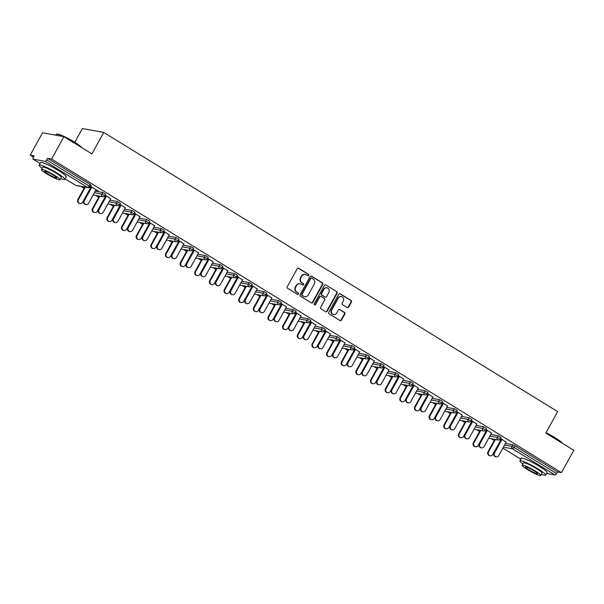 <?xml version="1.0" encoding="UTF-8"?>
<svg xmlns="http://www.w3.org/2000/svg" width="604" height="604" viewBox="0 0 604 604"><rect width="100%" height="100%" fill="white"/><g stroke="black" fill="none" stroke-linecap="round" stroke-linejoin="round"><path stroke-width="0.91" d="M308.735 275.379A0.808 0.747 100.3 0 0 308.478 274.284L298.686 268.259A1.155 1.072 100.3 0 0 297.206 268.689L287.247 286.734A1.155 1.072 100.3 0 0 287.617 288.304L297.41 294.329A0.808 0.747 100.3 0 0 298.444 294.02A0.808 0.747 100.3 0 0 298.187 292.925L296.919 292.147A3.692 3.428 100.3 0 1 295.741 287.127L296.572 285.617A3.692 3.428 100.3 0 1 301.29 284.227L302.559 285.005A0.808 0.747 100.3 0 0 303.586 284.703A0.808 0.747 100.3 0 0 303.329 283.601L302.06 282.823A3.692 3.428 100.3 0 1 300.883 277.802L301.713 276.3A3.692 3.428 100.3 0 1 306.432 274.903L307.7 275.681A0.808 0.747 100.3 0 0 308.735 275.379M307.738 275.703A0.808 0.747 100.3 0 0 308.048 274.201L298.255 268.176A1.155 1.072 100.3 0 0 298.119 268.108M297.447 294.344A0.808 0.747 100.3 0 0 297.757 292.849L296.919 292.147M302.589 285.028A0.808 0.747 100.3 0 0 302.906 283.525L302.06 282.823M347.179 307.557A1.155 1.072 100.3 0 0 348.651 307.119L351.452 302.06A1.155 1.072 100.3 0 0 351.083 300.49L340.203 293.801A1.155 1.072 100.3 0 0 338.731 294.231L328.772 312.276A1.155 1.072 100.3 0 0 329.142 313.846L340.014 320.535A1.155 1.072 100.3 0 0 341.487 320.097L344.861 313.982A1.155 1.072 100.3 0 0 344.499 312.419L339.841 309.55A1.155 1.072 100.3 0 0 338.368 309.988L336.692 313.023A3.088 2.869 100.3 0 1 333.672 314.541A3.088 2.869 100.3 0 1 331.762 309.988L338.316 298.112A3.088 2.869 100.3 0 1 341.336 296.587A3.088 2.869 100.3 0 1 343.253 301.139L342.158 303.125A1.155 1.072 100.3 0 0 342.528 304.688L347.179 307.557M65.149 178.867L75.628 185.315L87.731 187.519L45.194 161.351L33.092 159.154A1.767 0.612 -58.4 0 1 33.016 159.124A1.767 0.612 -58.4 0 1 33.296 157.501L34.201 155.87L30.2 155.145L42.544 132.782L63.933 136.67L91.914 153.884L103.752 132.435L557.658 411.641L545.82 433.083L573.8 450.297L561.456 472.66L51.589 159.033L47.588 158.301L46.682 159.939L89.218 186.1L90.124 184.469L47.588 158.301M63.933 136.67L51.589 159.033M322.785 284.424A1.155 1.072 100.3 0 0 322.415 282.853L311.543 276.164A1.155 1.072 100.3 0 0 310.063 276.602L300.105 294.646A1.155 1.072 100.3 0 0 300.475 296.209L311.347 302.906A1.155 1.072 100.3 0 0 312.827 302.468L322.785 284.424L322.355 284.348A1.155 1.072 100.3 0 0 321.992 282.778L311.113 276.088A1.155 1.072 100.3 0 0 310.977 276.02M325.873 284.982L336.745 291.672A1.155 1.072 100.3 0 1 337.115 293.242L327.157 311.286A1.155 1.072 100.3 0 1 325.684 311.717L321.026 308.855A1.155 1.072 100.3 0 1 320.656 307.285L324.695 299.969A1.155 1.072 100.3 0 0 324.333 298.399L321.245 296.504A1.155 1.072 100.3 0 0 319.765 296.934L315.56 304.552A0.808 0.747 100.3 0 1 314.775 304.952A0.808 0.747 100.3 0 1 314.269 303.759L324.401 285.42A1.155 1.072 100.3 0 1 325.873 284.982L336.745 291.672M103.752 132.435L82.363 128.546L74.775 142.295M45.194 161.351A1.767 0.612 -58.4 0 0 46.682 159.939M561.456 472.66L557.454 471.935L556.556 473.566A1.767 0.612 121.6 0 1 555.068 474.978L546.552 473.43M494.208 440.558L491.173 438.693M479.561 431.55L476.526 429.686M464.914 422.543L461.879 420.671M450.267 413.529L447.232 411.664M435.62 404.521L432.577 402.649M420.973 395.507L417.93 393.642M406.318 386.5L403.283 384.627M391.671 377.485L388.636 375.62M377.024 368.478L373.989 366.613M362.377 359.471L359.342 357.598M347.73 350.456L344.695 348.591M333.083 341.449L330.041 339.576M318.429 332.434L315.394 330.569M303.782 323.427L300.747 321.562M289.135 314.42L286.1 312.547M274.488 305.405L271.453 303.54M259.841 296.398L256.806 294.526M245.194 287.383L242.151 285.518M230.539 278.376L227.504 276.504M215.892 269.361L212.857 267.497M201.245 260.354L198.21 258.489M186.598 251.347L183.563 249.475M171.951 242.332L168.916 240.468M157.304 233.325L154.262 231.453M142.657 224.311L139.615 222.446M128.003 215.303L124.968 213.439M113.356 206.296L110.321 204.424M98.709 197.282L95.674 195.417M84.062 188.274L81.027 186.402M33.484 157.161L30.2 155.145M96.021 189.822L98.029 190.811M97.931 190.992L90.487 186.175M90.389 186.357L91.793 187.225M498.224 435.771L501.177 437.492L500.271 439.123L497.319 437.409L498.224 435.771L490.788 434.419M505.442 443.434L512.871 444.786L514.918 445.767L514.019 447.398L556.556 473.566M557.454 471.935L514.918 445.767M90.124 184.469L91.023 185.202L90.124 186.84L89.218 186.1A1.767 0.612 -58.4 0 1 87.731 187.519A1.767 1.638 100.3 0 0 88.267 187.723A1.767 1.767 0 0 0 90.124 186.84M491.52 433.098L485.986 429.452M485.888 429.633L487.3 430.501M468.923 417.757L471.875 419.47L470.977 421.109L468.024 419.387L468.923 417.757L461.494 416.405M462.226 415.076L456.692 411.437M456.594 411.611L457.998 412.479M439.629 399.735L442.581 401.449L441.683 403.087L438.731 401.366L439.629 399.735L432.2 398.383M432.932 397.054L427.398 393.415M427.3 393.597L428.704 394.457M410.335 381.713L413.287 383.434L412.381 385.065L409.429 383.344L410.335 381.713L402.898 380.361M403.631 379.04L398.104 375.394M397.998 375.575L399.41 376.435M381.033 363.691L383.985 365.412L383.087 367.043L380.135 365.329L381.033 363.691L373.604 362.34M374.337 361.018L368.802 357.372M368.704 357.553L370.109 358.414M351.739 345.669L354.691 347.391L353.793 349.021L350.841 347.308L351.739 345.669L344.31 344.318M345.043 342.997L339.508 339.35M339.41 339.531L340.815 340.399M322.445 327.647L325.397 329.369L324.491 331L321.539 329.286L322.445 327.647L315.016 326.296M315.741 324.975L310.214 321.328M310.109 321.509L311.521 322.377M293.144 309.633L296.096 311.347L295.197 312.985L292.245 311.264L293.144 309.633L285.715 308.282M286.447 306.953L280.913 303.314M280.815 303.487L282.219 304.356M263.85 291.611L266.802 293.325L265.903 294.963L262.951 293.242L263.85 291.611L256.421 290.26M257.153 288.931L251.619 285.292M251.521 285.473L252.925 286.334M234.556 273.589L237.508 275.311L236.602 276.942L233.65 275.22L234.556 273.589L227.127 272.238M227.851 270.917L222.325 267.27M222.219 267.451L223.631 268.312M205.254 255.567L208.214 257.289L207.308 258.92L204.356 257.206L205.254 255.567L197.825 254.216M198.557 252.895L193.023 249.248M192.925 249.429L194.329 250.29M175.96 237.546L178.912 239.267L178.014 240.898L175.062 239.184L175.96 237.546L168.531 236.194M169.263 234.873L163.729 231.226M163.631 231.407L165.035 232.276M146.666 219.524L149.618 221.245L148.712 222.876L145.76 221.162L146.666 219.524L139.237 218.172M139.962 216.851L134.435 213.204M134.337 213.386L135.741 214.254M117.372 201.509L120.324 203.223L119.418 204.862L116.466 203.14L117.372 201.509L109.936 200.158M110.668 198.829L105.134 195.19M105.036 195.364L106.44 196.232M102.718 192.495L105.67 194.216L104.771 195.847L101.819 194.133L102.718 192.495L95.289 191.143M125.315 207.844L119.788 204.197M119.683 204.379L121.094 205.239M132.019 210.517L134.971 212.238L134.065 213.869L131.113 212.147L132.019 210.517L124.583 209.165M154.616 225.858L149.082 222.219M148.984 222.4L150.388 223.261M161.313 228.538L164.265 230.252L163.367 231.891L160.415 230.169L161.313 228.538L153.884 227.187M183.91 243.88L178.376 240.241M178.278 240.415L179.682 241.283M190.607 246.56L193.559 248.274L192.661 249.913L189.709 248.191L190.607 246.56L183.178 245.209M213.204 261.902L207.67 258.255M207.572 258.437L208.984 259.305M219.909 264.582L222.861 266.296L221.955 267.934L219.003 266.213L219.909 264.582L212.472 263.223M242.506 279.924L236.972 276.277M236.874 276.458L238.278 277.327M249.203 282.596L252.155 284.318L251.256 285.949L248.297 284.235L249.203 282.596L241.774 281.245M271.8 297.946L266.266 294.299M266.168 294.48L267.572 295.348M278.497 300.618L281.449 302.34L280.55 303.971L277.598 302.257L278.497 300.618L271.068 299.267M301.094 315.968L295.56 312.321M295.462 312.502L296.874 313.363M307.798 318.64L310.75 320.362L309.844 321.992L306.892 320.271L307.798 318.64L300.362 317.289M330.388 333.982L324.861 330.343M324.763 330.524L326.168 331.385M337.092 336.662L340.044 338.376L339.138 340.014L336.186 338.293L337.092 336.662L329.663 335.311M359.69 352.004L354.155 348.365M354.057 348.538L355.462 349.406M366.386 354.684L369.338 356.398L368.44 358.036L365.488 356.315L366.386 354.684L358.957 353.332M388.984 370.026L383.449 366.379M383.351 366.56L384.756 367.428M395.688 372.706L398.64 374.42L397.734 376.058L394.782 374.337L395.688 372.706L388.251 371.347M418.278 388.047L412.751 384.401M412.653 384.582L414.057 385.45M424.982 390.72L427.934 392.441L427.028 394.072L424.076 392.358L424.982 390.72L417.553 389.369M447.579 406.069L442.045 402.423M441.947 402.604L443.351 403.464M454.276 408.742L457.228 410.463L456.33 412.094L453.377 410.38L454.276 408.742L446.847 407.39M476.873 424.091L471.339 420.444M471.241 420.626L472.645 421.486M483.57 426.764L486.53 428.485L485.624 430.116L482.671 428.395L483.57 426.764L476.141 425.412M506.167 442.105L500.641 438.466M500.535 438.647L501.947 439.508M305.322 274.48L304.899 274.405A3.692 3.428 100.3 0 0 301.29 276.217L301.713 276.3M301.638 282.748A3.692 3.428 100.3 0 1 300.46 277.727L301.29 276.217M300.18 283.797L299.75 283.721A3.692 3.428 100.3 0 0 296.141 285.541L296.572 285.617M296.488 292.064A3.692 3.428 100.3 0 1 295.311 287.043L296.141 285.541M311.49 302.974A1.155 1.072 100.3 0 0 312.396 302.393L322.355 284.348M311.777 278.195A0.808 0.747 100.3 0 0 310.75 278.497L302.008 294.337A0.808 0.747 100.3 0 0 302.264 295.432L303.601 296.254A3.692 3.428 100.3 0 0 308.319 294.865L314.299 284.039A3.692 3.428 100.3 0 0 313.114 279.018L311.777 278.195M311.536 278.097L311.113 278.021A0.808 0.747 100.3 0 0 310.32 278.421L310.75 278.497M304.71 296.677L304.28 296.602A3.692 3.428 100.3 0 1 303.17 296.179L301.834 295.356A0.808 0.747 100.3 0 1 301.577 294.254L310.32 278.421M325.82 311.792A1.155 1.072 100.3 0 0 326.726 311.203L336.692 293.166A1.155 1.072 100.3 0 0 336.322 291.596M320.898 296.368L320.467 296.292A1.155 1.072 100.3 0 0 319.342 296.858L315.137 304.476L315.56 304.552M314.563 304.877A0.808 0.747 100.3 0 0 315.137 304.476M328.893 292.374A3.088 2.869 100.3 0 0 326.975 287.821A3.088 2.869 100.3 0 0 323.955 289.346L321.653 293.529A1.155 1.072 100.3 0 0 322.015 295.099L325.103 296.994A1.155 1.072 100.3 0 0 326.583 296.564L328.893 292.374M326.975 287.821L326.553 287.746A3.088 2.869 100.3 0 0 323.533 289.263L323.955 289.346M325.45 297.13L325.027 297.055A1.155 1.072 100.3 0 1 324.68 296.919L321.592 295.016A1.155 1.072 100.3 0 1 321.222 293.453L323.533 289.263M341.336 296.587L340.913 296.511A3.088 2.869 100.3 0 0 337.893 298.029L338.316 298.112M333.672 314.541L333.249 314.465A3.088 2.869 100.3 0 1 331.332 309.912L337.893 298.029M340.15 320.603A1.155 1.072 100.3 0 0 341.064 320.022L344.439 313.906A1.155 1.072 100.3 0 0 344.069 312.336L339.418 309.474A1.155 1.072 100.3 0 0 339.274 309.407M347.315 307.625A1.155 1.072 100.3 0 0 348.229 307.043L351.022 301.977A1.155 1.072 100.3 0 0 350.652 300.407L339.78 293.718A1.155 1.072 100.3 0 0 339.637 293.65M80.06 203.503L79.501 203.397A2.643 2.461 -79.7 0 1 77.863 199.501L78.422 199.599A2.643 2.461 100.3 0 0 80.06 203.503A2.643 2.461 100.3 0 0 82.642 202.197L91.136 186.817M85.277 187.18L78.422 199.599M84.719 187.074L77.863 199.501M86.002 204.582L85.451 204.484A2.643 2.461 -79.7 0 1 83.813 200.581L84.364 200.679A2.643 2.461 100.3 0 0 86.002 204.582A2.643 2.461 100.3 0 0 88.592 203.276L96.119 189.641M83.813 200.581L91.34 186.938M84.364 200.679L91.891 187.044M63.699 136.625A14.7 1.85 -151.1 0 0 56.383 134.179L56.859 134.05A14.345 1.804 28.9 0 1 74.42 142.076A14.345 1.804 28.9 0 1 81.668 147.58M81.155 147.263A14.7 1.85 -151.1 0 0 74.375 142.401A14.7 1.85 -151.1 0 0 64.401 136.957M60.649 178.505A14.7 1.85 -151.1 0 0 64.877 179.373A14.7 1.85 -151.1 0 0 57.357 173.242A14.7 1.85 -151.1 0 0 39.139 165.164A14.7 1.85 -151.1 0 0 42.121 168.274M64.877 179.373L66.281 176.821A14.7 1.85 -151.1 0 0 58.762 170.69A14.7 1.85 -151.1 0 0 40.551 162.612L39.139 165.164M41.45 169.505L42.748 167.157A10.585 1.329 28.9 0 1 55.855 172.97A10.585 1.329 28.9 0 1 61.276 177.38L59.977 179.728A10.585 1.329 -151.1 0 0 54.564 175.319A10.585 1.329 -151.1 0 0 41.45 169.505A10.585 1.329 -151.1 0 0 46.863 173.914A10.585 1.329 -151.1 0 0 59.977 179.728M53.19 175.069A6.818 0.861 -151.1 0 0 44.741 171.325A6.818 0.861 -151.1 0 0 48.229 174.163A6.818 0.861 -151.1 0 0 56.685 177.916A6.818 0.861 -151.1 0 0 53.19 175.069M56.383 134.179A14.7 1.85 -151.1 0 0 56.164 134.33L55.696 135.175M546.001 432.751A14.345 1.804 28.9 0 1 555.182 437.794A14.345 1.804 28.9 0 1 562.43 443.306M561.916 442.989A14.7 1.85 -151.1 0 0 555.136 438.126A14.7 1.85 -151.1 0 0 545.857 433.015M541.411 474.231A14.7 1.85 -151.1 0 0 545.639 475.091A14.7 1.85 -151.1 0 0 538.119 468.961A14.7 1.85 -151.1 0 0 519.901 460.89A14.7 1.85 -151.1 0 0 522.883 464M545.639 475.091L547.043 472.539A14.7 1.85 -151.1 0 0 539.523 466.409A14.7 1.85 -151.1 0 0 521.312 458.338L519.901 460.89M522.211 465.223L523.502 462.875A10.585 1.329 28.9 0 1 536.616 468.689A10.585 1.329 28.9 0 1 542.03 473.106L540.739 475.454A10.585 1.329 -151.1 0 0 535.325 471.037A10.585 1.329 -151.1 0 0 522.211 465.223A10.585 1.329 -151.1 0 0 527.624 469.64A10.585 1.329 -151.1 0 0 540.739 475.454M533.951 470.788A6.818 0.861 -151.1 0 0 525.503 467.043A6.818 0.861 -151.1 0 0 528.991 469.889A6.818 0.861 -151.1 0 0 537.439 473.634A6.818 0.861 -151.1 0 0 533.951 470.788M94.707 212.51L94.148 212.412A2.643 2.461 -79.7 0 1 92.51 208.508L93.069 208.607A2.643 2.461 100.3 0 0 94.707 212.51A2.643 2.461 100.3 0 0 97.297 211.211L105.783 195.824M99.924 196.187L93.069 208.607M99.366 196.089L92.51 208.508M109.354 221.525L108.803 221.419A2.643 2.461 -79.7 0 1 107.157 217.516L107.716 217.621A2.643 2.461 100.3 0 0 109.354 221.525A2.643 2.461 100.3 0 0 111.944 220.218L120.43 204.839M114.571 205.201L107.716 217.621M114.02 205.096L107.157 217.516M124.001 230.532L123.45 230.434A2.643 2.461 -79.7 0 1 121.812 226.53L122.363 226.628A2.643 2.461 100.3 0 0 124.001 230.532A2.643 2.461 100.3 0 0 126.591 229.226L135.085 213.846M129.218 214.209L122.363 226.628M128.667 214.11L121.812 226.53M138.656 239.539L138.097 239.441A2.643 2.461 -79.7 0 1 136.459 235.537L137.01 235.643A2.643 2.461 100.3 0 0 138.656 239.539A2.643 2.461 100.3 0 0 141.238 238.24L149.732 222.861M143.873 223.216L137.01 235.643M143.314 223.118L136.459 235.537M153.303 248.554L152.744 248.455A2.643 2.461 -79.7 0 1 151.106 244.552L151.664 244.65A2.643 2.461 100.3 0 0 153.303 248.554A2.643 2.461 100.3 0 0 155.885 247.247L164.379 231.868M158.52 232.23L151.664 244.65M157.961 232.125L151.106 244.552M100.649 213.589L100.098 213.491A2.643 2.461 -79.7 0 1 98.46 209.588L99.011 209.694A2.643 2.461 100.3 0 0 100.649 213.589A2.643 2.461 100.3 0 0 103.239 212.291L110.766 198.648M98.46 209.588L105.987 195.953M99.011 209.694L106.546 196.051M115.304 222.604L114.745 222.498A2.643 2.461 -79.7 0 1 113.107 218.603L113.665 218.701A2.643 2.461 100.3 0 0 115.304 222.604A2.643 2.461 100.3 0 0 117.886 221.298L125.413 207.663M113.107 218.603L120.634 204.96M113.665 218.701L121.193 205.066M129.951 231.611L129.392 231.513A2.643 2.461 -79.7 0 1 127.754 227.61L128.312 227.708A2.643 2.461 100.3 0 0 129.951 231.611A2.643 2.461 100.3 0 0 132.533 230.313L140.068 216.67M127.754 227.61L135.281 213.975M128.312 227.708L135.84 214.073M144.598 240.626L144.039 240.52A2.643 2.461 -79.7 0 1 142.401 236.617L142.959 236.723A2.643 2.461 100.3 0 0 144.598 240.626A2.643 2.461 100.3 0 0 147.187 239.32L154.715 225.685M142.401 236.617L149.928 222.982M142.959 236.723L150.487 223.08M159.245 249.633L158.686 249.535A2.643 2.461 -79.7 0 1 157.048 245.632L157.606 245.73A2.643 2.461 100.3 0 0 159.245 249.633A2.643 2.461 100.3 0 0 161.834 248.335L169.362 234.692M157.048 245.632L164.582 231.989M157.606 245.73L165.134 232.095M167.95 257.561L167.391 257.463A2.643 2.461 -79.7 0 1 165.753 253.559L166.311 253.657A2.643 2.461 100.3 0 0 167.95 257.561A2.643 2.461 100.3 0 0 170.532 256.262L179.026 240.875M173.167 241.238L166.311 253.657M172.608 241.139L165.753 253.559M173.892 258.648L173.34 258.542A2.643 2.461 -79.7 0 1 171.702 254.639L172.253 254.745A2.643 2.461 100.3 0 0 173.892 258.648A2.643 2.461 100.3 0 0 176.481 257.342L184.009 243.699M171.702 254.639L179.229 241.004M172.253 254.745L179.781 241.102M182.597 266.575L182.038 266.47A2.643 2.461 -79.7 0 1 180.4 262.566L180.958 262.672A2.643 2.461 100.3 0 0 182.597 266.575A2.643 2.461 100.3 0 0 185.186 265.269L193.673 249.89M187.814 250.252L180.958 262.672M187.255 250.147L180.4 262.566M188.539 267.655L187.987 267.557A2.643 2.461 -79.7 0 1 186.349 263.654L186.9 263.752A2.643 2.461 100.3 0 0 188.539 267.655A2.643 2.461 100.3 0 0 191.128 266.349L198.656 252.714M186.349 263.654L193.876 250.011M186.9 263.752L194.435 250.116M197.244 275.583L196.693 275.484A2.643 2.461 -79.7 0 1 195.047 271.581L195.605 271.679A2.643 2.461 100.3 0 0 197.244 275.583A2.643 2.461 100.3 0 0 199.833 274.284L208.32 258.897M202.461 259.259L195.605 271.679M201.91 259.161L195.047 271.581M203.193 276.662L202.634 276.564A2.643 2.461 -79.7 0 1 200.996 272.661L201.547 272.766A2.643 2.461 100.3 0 0 203.193 276.662A2.643 2.461 100.3 0 0 205.775 275.364L213.303 261.721M200.996 272.661L208.523 259.025M201.547 272.766L209.082 259.124M211.891 284.597L211.34 284.492A2.643 2.461 -79.7 0 1 209.701 280.588L210.252 280.694A2.643 2.461 100.3 0 0 211.891 284.597A2.643 2.461 100.3 0 0 214.48 283.291L222.974 267.912M217.108 268.274L210.252 280.694M216.557 268.168L209.701 280.588M217.84 285.677L217.281 285.571A2.643 2.461 -79.7 0 1 215.643 281.675L216.202 281.774A2.643 2.461 100.3 0 0 217.84 285.677A2.643 2.461 100.3 0 0 220.422 284.371L227.957 270.735M215.643 281.675L223.17 268.033M216.202 281.774L223.729 268.131M226.538 293.604L225.987 293.506A2.643 2.461 -79.7 0 1 224.348 289.603L224.899 289.701A2.643 2.461 100.3 0 0 226.538 293.604A2.643 2.461 100.3 0 0 229.127 292.298L237.621 276.919M231.762 277.281L224.899 289.701M231.204 277.183L224.348 289.603M232.487 294.684L231.928 294.586A2.643 2.461 -79.7 0 1 230.29 290.683L230.849 290.781A2.643 2.461 100.3 0 0 232.487 294.684A2.643 2.461 100.3 0 0 235.069 293.385L242.604 279.743M230.29 290.683L237.817 277.04M230.849 290.781L238.376 277.145M241.192 302.612L240.634 302.513A2.643 2.461 -79.7 0 1 238.995 298.61L239.554 298.716A2.643 2.461 100.3 0 0 241.192 302.612A2.643 2.461 100.3 0 0 243.774 301.313L252.268 285.926M246.409 286.288L239.554 298.716M245.851 286.19L238.995 298.61M247.134 303.699L246.575 303.593A2.643 2.461 -79.7 0 1 244.937 299.69L245.496 299.795A2.643 2.461 100.3 0 0 247.134 303.699A2.643 2.461 100.3 0 0 249.724 302.393L257.251 288.757M244.937 299.69L252.472 286.054M245.496 299.795L253.023 286.153M255.839 311.626L255.281 311.521A2.643 2.461 -79.7 0 1 253.642 307.625L254.201 307.723A2.643 2.461 100.3 0 0 255.839 311.626A2.643 2.461 100.3 0 0 258.421 310.32L266.915 294.941M261.056 295.303L254.201 307.723M260.498 295.197L253.642 307.625M261.781 312.706L261.23 312.608A2.643 2.461 -79.7 0 1 259.584 308.704L260.143 308.803A2.643 2.461 100.3 0 0 261.781 312.706A2.643 2.461 100.3 0 0 264.371 311.4L271.898 297.764M259.584 308.704L267.119 295.062M260.143 308.803L267.67 295.167M270.486 320.633L269.928 320.535A2.643 2.461 -79.7 0 1 268.289 316.632L268.848 316.73A2.643 2.461 100.3 0 0 270.486 320.633A2.643 2.461 100.3 0 0 273.068 319.335L281.562 303.948M275.703 304.31L268.848 316.73M275.145 304.212L268.289 316.632M276.428 321.713L275.877 321.615A2.643 2.461 -79.7 0 1 274.239 317.712L274.79 317.817A2.643 2.461 100.3 0 0 276.428 321.713A2.643 2.461 100.3 0 0 279.018 320.414L286.545 306.772M274.239 317.712L281.766 304.076M274.79 317.817L282.325 304.174M285.133 329.648L284.575 329.542A2.643 2.461 -79.7 0 1 282.936 325.639L283.495 325.745A2.643 2.461 100.3 0 0 285.133 329.648A2.643 2.461 100.3 0 0 287.723 328.342L296.209 312.963M290.35 313.325L283.495 325.745M289.799 313.219L282.936 325.639M291.083 330.728L290.524 330.622A2.643 2.461 -79.7 0 1 288.886 326.726L289.437 326.824A2.643 2.461 100.3 0 0 291.083 330.728A2.643 2.461 100.3 0 0 293.665 329.422L301.192 315.786M288.886 326.726L296.413 313.083M289.437 326.824L296.972 313.189M299.78 338.655L299.229 338.557A2.643 2.461 -79.7 0 1 297.583 334.654L298.142 334.752A2.643 2.461 100.3 0 0 299.78 338.655A2.643 2.461 100.3 0 0 302.37 337.349L310.856 321.97M304.997 322.332L298.142 334.752M304.446 322.234L297.583 334.654M305.73 339.735L305.171 339.637A2.643 2.461 -79.7 0 1 303.533 335.733L304.091 335.832A2.643 2.461 100.3 0 0 305.73 339.735A2.643 2.461 100.3 0 0 308.312 338.436L315.839 324.793M303.533 335.733L311.06 322.098M304.091 335.832L311.619 322.196M314.427 347.662L313.876 347.564A2.643 2.461 -79.7 0 1 312.238 343.661L312.789 343.767A2.643 2.461 100.3 0 0 314.427 347.662A2.643 2.461 100.3 0 0 317.017 346.364L325.511 330.984M319.644 331.339L312.789 343.767M319.093 331.241L312.238 343.661M320.377 348.75L319.818 348.644A2.643 2.461 -79.7 0 1 318.18 344.741L318.738 344.846A2.643 2.461 100.3 0 0 320.377 348.75A2.643 2.461 100.3 0 0 322.959 347.443L330.494 333.808M318.18 344.741L325.707 331.105M318.738 344.846L326.266 331.203M329.082 356.677L328.523 356.571A2.643 2.461 -79.7 0 1 326.885 352.676L327.436 352.774A2.643 2.461 100.3 0 0 329.082 356.677A2.643 2.461 100.3 0 0 331.664 355.371L340.158 339.992M334.299 340.354L327.436 352.774M333.74 340.248L326.885 352.676M335.024 357.757L334.465 357.659A2.643 2.461 -79.7 0 1 332.827 353.755L333.385 353.853A2.643 2.461 100.3 0 0 335.024 357.757A2.643 2.461 100.3 0 0 337.613 356.458L345.141 342.815M332.827 353.755L340.354 340.112M333.385 353.853L340.913 340.218M343.729 365.684L343.17 365.586A2.643 2.461 -79.7 0 1 341.532 361.683L342.091 361.781A2.643 2.461 100.3 0 0 343.729 365.684A2.643 2.461 100.3 0 0 346.311 364.386L354.805 348.999M348.946 349.361L342.091 361.781M348.387 349.263L341.532 361.683M349.671 366.771L349.12 366.666A2.643 2.461 -79.7 0 1 347.474 362.762L348.032 362.868A2.643 2.461 100.3 0 0 349.671 366.771A2.643 2.461 100.3 0 0 352.26 365.465L359.788 351.822M347.474 362.762L355.009 349.127M348.032 362.868L355.56 349.225M358.376 374.699L357.817 374.593A2.643 2.461 -79.7 0 1 356.179 370.69L356.738 370.796A2.643 2.461 100.3 0 0 358.376 374.699A2.643 2.461 100.3 0 0 360.958 373.393L369.452 358.013M363.593 358.376L356.738 370.796M363.034 358.27L356.179 370.69M364.318 375.779L363.767 375.68A2.643 2.461 -79.7 0 1 362.128 371.777L362.679 371.875A2.643 2.461 100.3 0 0 364.318 375.779A2.643 2.461 100.3 0 0 366.907 374.472L374.435 360.837M362.128 371.777L369.656 358.134M362.679 371.875L370.207 358.24M373.023 383.706L372.464 383.608A2.643 2.461 -79.7 0 1 370.826 379.705L371.385 379.803A2.643 2.461 100.3 0 0 373.023 383.706A2.643 2.461 100.3 0 0 375.613 382.408L384.099 367.021M378.24 367.383L371.385 379.803M377.681 367.285L370.826 379.705M378.965 384.786L378.414 384.688A2.643 2.461 -79.7 0 1 376.775 380.784L377.326 380.89A2.643 2.461 100.3 0 0 378.965 384.786A2.643 2.461 100.3 0 0 381.554 383.487L389.082 369.844M376.775 380.784L384.303 367.149M377.326 380.89L384.861 367.247M387.67 392.721L387.119 392.615A2.643 2.461 -79.7 0 1 385.473 388.712L386.031 388.817A2.643 2.461 100.3 0 0 387.67 392.721A2.643 2.461 100.3 0 0 390.26 391.415L398.746 376.035M392.887 376.398L386.031 388.817M392.336 376.292L385.473 388.712M393.619 393.8L393.061 393.695A2.643 2.461 -79.7 0 1 391.422 389.799L391.981 389.897A2.643 2.461 100.3 0 0 393.619 393.8A2.643 2.461 100.3 0 0 396.201 392.494L403.729 378.859M391.422 389.799L398.95 376.156M391.981 389.897L399.508 376.254M402.317 401.728L401.766 401.63A2.643 2.461 -79.7 0 1 400.127 397.726L400.679 397.825A2.643 2.461 100.3 0 0 402.317 401.728A2.643 2.461 100.3 0 0 404.906 400.422L413.4 385.042M407.534 385.405L400.679 397.825M406.983 385.307L400.127 397.726M408.266 402.808L407.708 402.709A2.643 2.461 -79.7 0 1 406.069 398.806L406.628 398.904A2.643 2.461 100.3 0 0 408.266 402.808A2.643 2.461 100.3 0 0 410.848 401.509L418.383 387.866M406.069 398.806L413.597 385.163M406.628 398.904L414.155 385.269M416.971 410.735L416.413 410.637A2.643 2.461 -79.7 0 1 414.774 406.734L415.326 406.839A2.643 2.461 100.3 0 0 416.971 410.735A2.643 2.461 100.3 0 0 419.554 409.436L428.047 394.05M422.188 394.412L415.326 406.839M421.63 394.314L414.774 406.734M422.913 411.822L422.355 411.717A2.643 2.461 -79.7 0 1 420.716 407.813L421.275 407.919A2.643 2.461 100.3 0 0 422.913 411.822A2.643 2.461 100.3 0 0 425.495 410.516L433.03 396.881M420.716 407.813L428.244 394.178M421.275 407.919L428.802 394.276M431.618 419.75L431.06 419.644A2.643 2.461 -79.7 0 1 429.421 415.748L429.98 415.846A2.643 2.461 100.3 0 0 431.618 419.75A2.643 2.461 100.3 0 0 434.201 418.444L442.694 403.064M436.835 403.427L429.98 415.846M436.277 403.321L429.421 415.748M437.56 420.829L437.002 420.731A2.643 2.461 -79.7 0 1 435.363 416.828L435.922 416.926A2.643 2.461 100.3 0 0 437.56 420.829A2.643 2.461 100.3 0 0 440.15 419.523L447.677 405.888M435.363 416.828L442.898 403.185M435.922 416.926L443.449 403.291M446.265 428.757L445.707 428.659A2.643 2.461 -79.7 0 1 444.068 424.755L444.627 424.854A2.643 2.461 100.3 0 0 446.265 428.757A2.643 2.461 100.3 0 0 448.848 427.458L457.341 412.071M451.482 412.434L444.627 424.854M450.924 412.336L444.068 424.755M452.207 429.837L451.656 429.738A2.643 2.461 -79.7 0 1 450.01 425.835L450.569 425.941A2.643 2.461 100.3 0 0 452.207 429.837A2.643 2.461 100.3 0 0 454.797 428.538L462.324 414.895M450.01 425.835L457.545 412.2M450.569 425.941L458.096 412.298M460.912 437.772L460.354 437.666A2.643 2.461 -79.7 0 1 458.715 433.763L459.274 433.868A2.643 2.461 100.3 0 0 460.912 437.772A2.643 2.461 100.3 0 0 463.502 436.466L471.988 421.086M466.129 421.449L459.274 433.868M465.571 421.343L458.715 433.763M466.854 438.851L466.303 438.746A2.643 2.461 -79.7 0 1 464.665 434.85L465.216 434.948A2.643 2.461 100.3 0 0 466.854 438.851A2.643 2.461 100.3 0 0 469.444 437.545L476.971 423.91M464.665 434.85L472.192 421.207M465.216 434.948L472.751 421.313M475.559 446.779L475.001 446.681A2.643 2.461 -79.7 0 1 473.362 442.777L473.921 442.875A2.643 2.461 100.3 0 0 475.559 446.779A2.643 2.461 100.3 0 0 478.149 445.473L486.635 430.093M480.776 430.456L473.921 442.875M480.225 430.358L473.362 442.777M481.509 447.858L480.95 447.76A2.643 2.461 -79.7 0 1 479.312 443.857L479.863 443.955A2.643 2.461 100.3 0 0 481.509 447.858A2.643 2.461 100.3 0 0 484.091 446.56L491.618 432.917M479.312 443.857L486.839 430.222M479.863 443.955L487.398 430.32M490.206 455.786L489.655 455.688A2.643 2.461 -79.7 0 1 488.017 451.784L488.568 451.89A2.643 2.461 100.3 0 0 490.206 455.786A2.643 2.461 100.3 0 0 492.796 454.487L501.29 439.108M495.423 439.463L488.568 451.89M494.872 439.365L488.017 451.784M496.156 456.873L495.597 456.767A2.643 2.461 -79.7 0 1 493.959 452.864L494.517 452.97A2.643 2.461 100.3 0 0 496.156 456.873A2.643 2.461 100.3 0 0 498.738 455.567L506.273 441.932M493.959 452.864L501.486 439.229M494.517 452.97L502.045 439.327M308.048 274.201L308.478 274.284M297.757 292.849L298.187 292.925M302.906 283.525L303.329 283.601M33.092 159.154L40.09 163.45L33.016 159.124M75.492 185.232A1.767 0.612 -58.4 0 0 75.553 185.285A1.767 0.612 -58.4 0 0 75.628 185.315A1.767 1.638 100.3 0 0 76.157 185.519L88.267 187.723M555.068 474.978L512.532 448.817L503.389 447.156M502.86 448.108L520.844 459.176L502.853 448.123M504.536 445.065L511.966 446.416L514.019 447.398A1.767 0.612 121.6 0 1 512.532 448.817A1.767 1.638 -79.7 0 1 511.966 446.416L512.871 444.786M94.39 192.782L101.819 194.133A1.767 1.638 -79.7 0 0 102.378 196.526A1.767 1.638 100.3 0 0 102.914 196.73A1.767 1.767 0 0 0 104.771 195.847M109.037 201.789L116.466 203.14A1.767 1.638 -79.7 0 0 117.033 205.541A1.767 1.638 100.3 0 0 117.561 205.745A1.767 1.767 0 0 0 119.418 204.862M123.684 210.796L131.113 212.147A1.767 1.638 -79.7 0 0 131.68 214.548A1.767 1.638 100.3 0 0 132.208 214.752A1.767 1.767 0 0 0 134.065 213.869M138.331 219.811L145.76 221.162A1.767 1.638 -79.7 0 0 146.327 223.556A1.767 1.638 100.3 0 0 146.855 223.759A1.767 1.767 0 0 0 148.712 222.876M152.978 228.818L160.415 230.169A1.767 1.638 -79.7 0 0 160.974 232.57A1.767 1.638 100.3 0 0 161.502 232.774A1.767 1.767 0 0 0 163.367 231.891M167.625 237.833L175.062 239.184A1.767 1.638 -79.7 0 0 175.621 241.577A1.767 1.638 100.3 0 0 176.149 241.781A1.767 1.767 0 0 0 178.014 240.898M182.28 246.84L189.709 248.191A1.767 1.638 -79.7 0 0 190.268 250.592A1.767 1.638 100.3 0 0 190.804 250.796A1.767 1.767 0 0 0 192.661 249.913M196.927 255.847L204.356 257.206A1.767 1.638 -79.7 0 0 204.922 259.599A1.767 1.638 100.3 0 0 205.451 259.803A1.767 1.767 0 0 0 207.308 258.92M211.574 264.862L219.003 266.213A1.767 1.638 -79.7 0 0 219.569 268.614A1.767 1.638 100.3 0 0 220.098 268.81A1.767 1.767 0 0 0 221.955 267.934M226.221 273.869L233.65 275.22A1.767 1.638 -79.7 0 0 234.216 277.621A1.767 1.638 100.3 0 0 234.745 277.825A1.767 1.767 0 0 0 236.602 276.942M240.868 282.883L248.297 284.235A1.767 1.638 -79.7 0 0 248.863 286.628A1.767 1.638 100.3 0 0 249.392 286.832A1.767 1.767 0 0 0 251.256 285.949M255.515 291.891L262.951 293.242A1.767 1.638 -79.7 0 0 263.51 295.643A1.767 1.638 100.3 0 0 264.039 295.847A1.767 1.767 0 0 0 265.903 294.963M270.169 300.905L277.598 302.257A1.767 1.638 -79.7 0 0 278.157 304.65A1.767 1.638 100.3 0 0 278.693 304.854A1.767 1.767 0 0 0 280.55 303.971M284.816 309.912L292.245 311.264A1.767 1.638 -79.7 0 0 292.812 313.665A1.767 1.638 100.3 0 0 293.34 313.869A1.767 1.767 0 0 0 295.197 312.985M299.463 318.92L306.892 320.271A1.767 1.638 -79.7 0 0 307.459 322.672A1.767 1.638 100.3 0 0 307.987 322.876A1.767 1.767 0 0 0 309.844 321.992M314.11 327.934L321.539 329.286A1.767 1.638 -79.7 0 0 322.106 331.679A1.767 1.638 100.3 0 0 322.634 331.883A1.767 1.767 0 0 0 324.491 331M328.757 336.941L336.186 338.293A1.767 1.638 -79.7 0 0 336.753 340.694A1.767 1.638 100.3 0 0 337.281 340.898A1.767 1.767 0 0 0 339.138 340.014M343.404 345.956L350.841 347.308A1.767 1.638 -79.7 0 0 351.4 349.701A1.767 1.638 100.3 0 0 351.928 349.905A1.767 1.767 0 0 0 353.793 349.021M358.059 354.963L365.488 356.315A1.767 1.638 -79.7 0 0 366.047 358.716A1.767 1.638 100.3 0 0 366.575 358.919A1.767 1.767 0 0 0 368.44 358.036M372.706 363.97L380.135 365.329A1.767 1.638 -79.7 0 0 380.694 367.723A1.767 1.638 100.3 0 0 381.23 367.927A1.767 1.767 0 0 0 383.087 367.043M387.353 372.985L394.782 374.337A1.767 1.638 -79.7 0 0 395.348 376.737A1.767 1.638 100.3 0 0 395.877 376.934A1.767 1.767 0 0 0 397.734 376.058M402 381.992L409.429 383.344A1.767 1.638 -79.7 0 0 409.995 385.745A1.767 1.638 100.3 0 0 410.524 385.948A1.767 1.767 0 0 0 412.381 385.065M416.647 391.007L424.076 392.358A1.767 1.638 -79.7 0 0 424.642 394.752A1.767 1.638 100.3 0 0 425.171 394.956A1.767 1.767 0 0 0 427.028 394.072M431.294 400.014L438.731 401.366A1.767 1.638 -79.7 0 0 439.289 403.766A1.767 1.638 100.3 0 0 439.818 403.97A1.767 1.767 0 0 0 441.683 403.087M445.941 409.029L453.377 410.38A1.767 1.638 -79.7 0 0 453.936 412.774A1.767 1.638 100.3 0 0 454.465 412.977A1.767 1.767 0 0 0 456.33 412.094M460.595 418.036L468.024 419.387A1.767 1.638 -79.7 0 0 468.583 421.788A1.767 1.638 100.3 0 0 469.119 421.992A1.767 1.767 0 0 0 470.977 421.109M475.242 427.043L482.671 428.395A1.767 1.638 -79.7 0 0 483.238 430.795A1.767 1.638 100.3 0 0 483.766 430.999A1.767 1.767 0 0 0 485.624 430.116M489.889 436.058L497.319 437.409A1.767 1.638 -79.7 0 0 497.885 439.803A1.767 1.638 100.3 0 0 498.413 440.006A1.767 1.767 0 0 0 500.271 439.123M300.46 277.727L300.883 277.802M295.311 287.043L295.741 287.127M298.255 268.176L298.686 268.259M312.396 302.393L312.827 302.468M311.113 276.088L311.543 276.164M321.992 282.778L322.415 282.853M301.577 294.254L302.008 294.337M301.834 295.356L302.264 295.432M303.17 296.179L303.601 296.254M336.692 293.166L337.115 293.242M326.726 311.203L327.157 311.286M319.342 296.858L319.765 296.934M321.222 293.453L321.653 293.529M321.592 295.016L322.015 295.099M324.68 296.919L325.103 296.994M331.332 309.912L331.762 309.988M339.418 309.474L339.841 309.55M344.069 312.336L344.499 312.419M344.439 313.906L344.861 313.982M341.064 320.022L341.487 320.097M339.78 293.718L340.203 293.801M350.652 300.407L351.083 300.49M351.022 301.977L351.452 302.06M348.229 307.043L348.651 307.119M65.141 178.882L75.553 185.285A1.767 1.767 0 0 0 76.157 185.519M93.182 194.964L102.914 196.73M107.829 203.971L117.561 205.745M122.476 212.986L132.208 214.752M137.131 221.993L146.855 223.759M151.778 231L161.502 232.774M166.425 240.014L176.149 241.781M181.072 249.022L190.804 250.796M195.719 258.036L205.451 259.803M210.366 267.043L220.098 268.81M225.013 276.051L234.745 277.825M239.667 285.065L249.392 286.832M254.314 294.072L264.039 295.847M268.961 303.087L278.693 304.854M283.608 312.094L293.34 313.869M298.255 321.109L307.987 322.876M312.902 330.116L322.634 331.883M327.557 339.123L337.281 340.898M342.204 348.138L351.928 349.905M356.851 357.145L366.575 358.919M371.498 366.16L381.23 367.927M386.145 375.167L395.877 376.934M400.792 384.174L410.524 385.948M415.446 393.189L425.171 394.956M430.093 402.196L439.818 403.97M444.74 411.211L454.465 412.977M459.387 420.218L469.119 421.992M474.034 429.233L483.766 430.999M488.681 438.24L498.413 440.006"/></g></svg>
